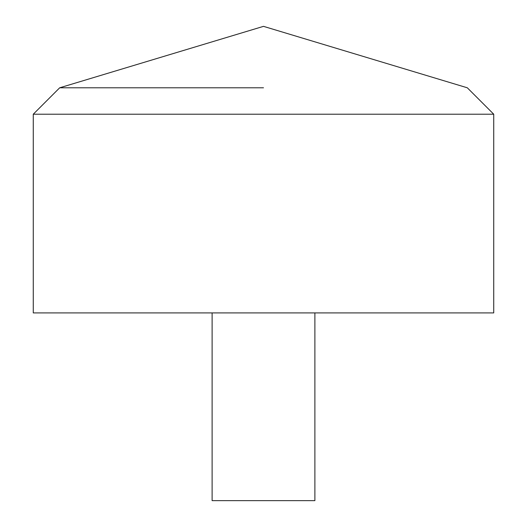 <?xml version="1.0" encoding="UTF-8"?>
<svg xmlns="http://www.w3.org/2000/svg" width="527" height="527" viewBox="0 0 527 527"><rect width="100%" height="100%" fill="white"/><g stroke="black" fill="none" stroke-linecap="round" stroke-linejoin="round"><path stroke-width="0.79" d="M493.733 312.906L33.267 312.906L33.267 114.214L493.733 114.214L493.733 312.906M263.5 87.792L59.689 87.792L263.5 87.792M314.882 312.906L314.882 500.65L212.117 500.65L212.117 312.906M493.733 114.214L467.311 87.792L263.5 26.35L59.689 87.792L33.267 114.214"/></g></svg>
